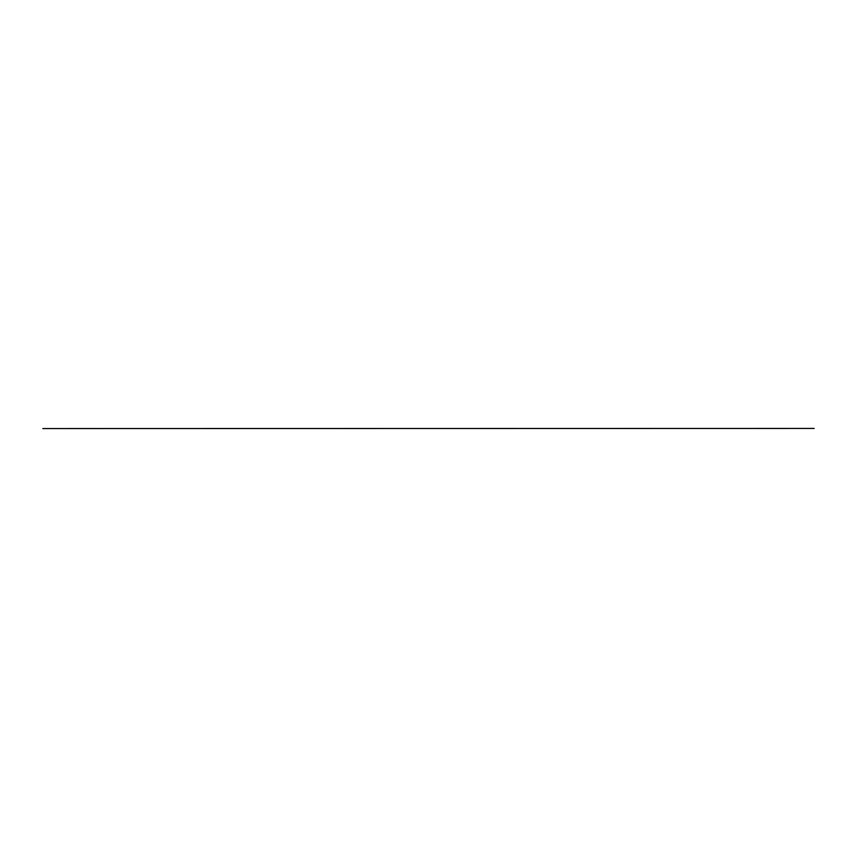 <?xml version="1.0" encoding="UTF-8"?>
<svg xmlns="http://www.w3.org/2000/svg" width="857" height="857" viewBox="0 0 857 857"><rect width="100%" height="100%" fill="white"/><g stroke="black" fill="none" stroke-linecap="round" stroke-linejoin="round"><path stroke-width="1.29" d="M814.15 428.436L42.85 428.564L814.15 428.436"/></g></svg>
